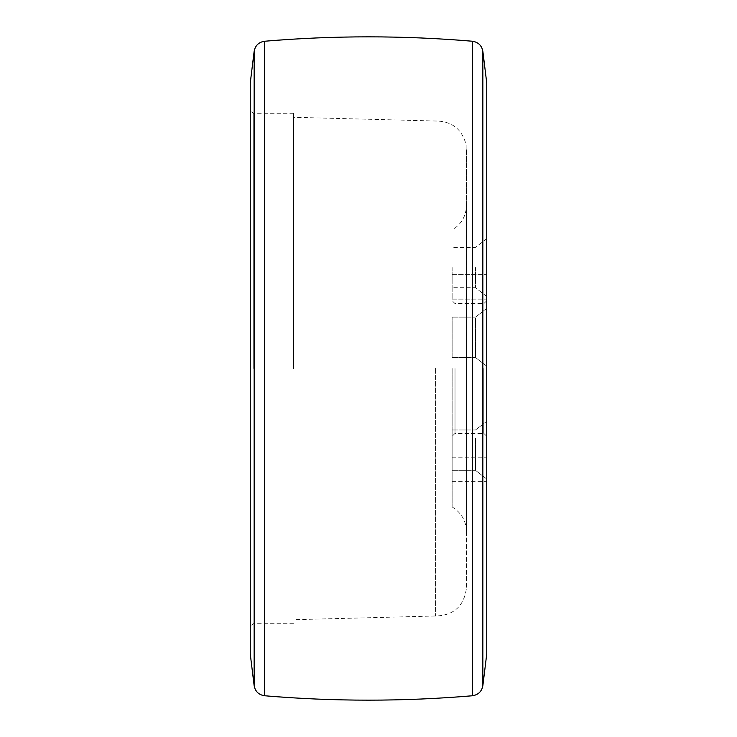 <?xml version="1.0" encoding="UTF-8"?>
<svg xmlns="http://www.w3.org/2000/svg" width="737" height="737" viewBox="0 0 737 737"><rect width="100%" height="100%" fill="white"/><g stroke="black" fill="none" stroke-linecap="round" stroke-linejoin="round"><path stroke-width="0.55" stroke-dasharray="3.69 2.76" d="M250.258 82.995L250.258 654.005M486.742 82.995L486.742 654.005M486.742 368.5L486.742 638.15L486.742 368.5M250.258 368.5L250.258 638.15L250.258 368.5M253.141 368.5L253.141 113.277L253.141 368.5M293.519 368.5L293.519 113.277L293.519 368.5M435.585 368.5L435.585 615.994L435.585 368.5M466.549 587.232L466.549 149.841L466.549 587.232C464.374 605.878 454.047 615.469 435.585 615.994L293.519 619.706M452.131 368.5L452.131 506.927L452.131 368.5M452.131 469.441L452.131 457.18L452.131 469.441M452.131 286.84L452.131 299.093L452.131 286.84M452.131 356.505L452.131 317.122L452.131 356.505M452.131 462.025L452.131 429.975L452.131 462.025M452.131 267.559L452.131 287.752L452.131 267.559M486.742 469.441L486.742 457.18L486.742 469.441M486.742 286.84L486.742 299.093L486.742 286.84M475.466 318.108L475.466 357.5L475.466 318.108M486.742 364.732L486.742 308.471L486.742 364.732M475.466 438.294L475.466 470.344L475.466 438.294M486.742 467.111L486.742 421.324L486.742 467.111M475.466 267.559L475.466 287.752L475.466 267.559M486.742 267.559L486.742 296.403L486.742 267.559M455.015 368.5L455.015 433.384L455.015 368.5M483.859 368.5L483.859 433.384L483.859 368.5M486.742 309.881L486.742 308.471L486.742 309.881M486.742 433.209L486.742 478.995L486.742 433.209M254.145 51.323L254.145 685.677M264.629 41.235L264.629 695.765M472.371 41.235L472.371 695.765M482.855 51.323L482.855 685.677M293.519 623.723L253.141 623.723L250.258 626.607M293.519 113.277L253.141 113.277L250.258 110.393M466.549 149.768L466.549 368.5L466.134 144.876C462.053 129.104 451.873 121.154 435.585 121.006L293.519 117.294M466.549 205.098L466.549 531.902L466.549 205.098C466.189 215.987 461.39 224.315 452.131 230.073M452.131 506.927C461.39 512.685 466.189 521.013 466.549 531.902M452.131 481.694L486.742 481.694M452.131 299.093L486.742 299.093L452.131 299.093M475.466 357.5L452.131 357.5L475.466 357.5L486.742 366.151L475.466 357.5M475.466 429.975L452.131 429.975L475.466 429.975L486.742 421.324L475.466 429.975M486.742 296.403L475.466 287.752L452.131 287.752M486.742 436.276L483.859 433.384L455.015 433.384L452.131 436.276M486.742 300.724L483.859 303.616L455.015 303.616L452.131 300.724M486.742 238.724L475.466 247.374L452.131 247.374M475.466 317.122L452.131 317.122L475.466 317.122L486.742 308.471L475.466 317.122M475.466 470.344L452.131 470.344L475.466 470.344L486.742 478.995L475.466 470.344M452.131 274.588L486.742 274.588L452.131 274.588M452.131 457.18L486.742 457.18"/><path stroke-width="1.11" d="M254.145 685.677L250.258 654.005L250.258 82.995L254.145 51.323L254.145 685.677C255.269 691.509 258.761 694.871 264.629 695.765L264.629 41.235C258.761 42.129 255.269 45.491 254.145 51.323M482.855 685.677L486.742 654.005L486.742 82.995L482.855 51.323C481.731 45.491 478.239 42.129 472.371 41.235L472.371 695.765C478.239 694.871 481.731 691.509 482.855 685.677L482.855 51.323M264.629 41.235C333.879 35.385 403.121 35.385 472.371 41.235M264.629 695.765C333.879 701.615 403.121 701.615 472.371 695.765"/></g></svg>

